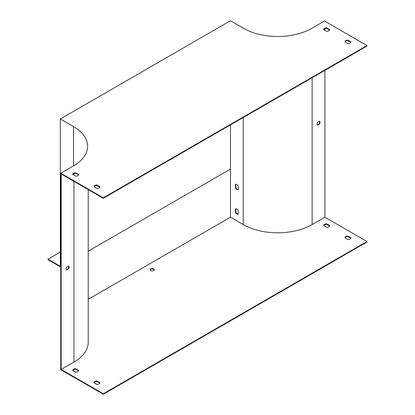 <?xml version="1.0" encoding="UTF-8"?>
<svg xmlns="http://www.w3.org/2000/svg" width="415" height="415" viewBox="0 0 415 415"><rect width="100%" height="100%" fill="white"/><g stroke="black" fill="none" stroke-linecap="round" stroke-linejoin="round"><path stroke-width="0.62" d="M60.761 173.242L103.294 197.799L367 45.551L324.463 20.994L311.707 28.36A48.119 27.784 180 0 1 243.652 28.36L230.465 20.75L60.336 118.975L73.522 126.585A48.119 27.784 180 0 1 87.617 146.23A48.119 27.784 180 0 1 73.522 165.876L60.761 173.242L60.761 369.692L103.294 394.25L103.294 393.757L367 241.509L324.888 217.201L324.888 70.353M317.268 124.811A2.106 1.214 120 0 0 318.087 124.625A2.106 1.214 120 0 0 319.394 122.965A2.106 1.214 120 0 0 319.327 121.242M324.888 30.326L324.888 28.651M88.219 299.329L230.465 217.201L243.226 224.567A48.721 28.132 0 0 0 312.132 224.567L324.888 217.201M320.001 122.29A2.106 1.214 120 0 0 319.56 121.325A2.106 1.214 120 0 0 317.459 122.544A2.106 1.214 120 0 0 317.459 124.972A2.106 1.214 120 0 0 318.513 124.868A2.106 1.214 120 0 0 320.001 122.29M230.465 217.201L230.465 124.868M344.953 41.91A3.009 1.738 180 0 1 347.827 40.623L350.763 42.32M323.684 29.631A3.009 1.738 180 0 1 326.564 28.345L329.494 30.041M72.744 174.513A3.009 1.738 180 0 1 75.618 173.226L78.554 174.923M94.008 186.792A3.009 1.738 180 0 1 96.887 185.505L99.818 187.196M103.294 393.757L61.187 369.449L61.187 173.978L103.294 198.292L367 46.044L367 45.551M103.294 394.25L367 242.002L367 241.509M235.782 184.255L235.782 187.647A3.009 1.738 -120 0 0 238.335 189.494M235.782 208.812L235.782 212.2A3.009 1.738 -120 0 0 238.335 214.047M60.761 267.047L48 259.681L48 259.193L60.336 252.071M48 259.193L60.336 266.311L60.336 118.975M68.387 266.124A2.106 1.214 -60 0 1 68.454 267.846A2.106 1.214 -60 0 1 67.142 269.506A2.106 1.214 -60 0 1 66.322 269.693M103.294 197.799L103.294 198.292M347.827 40.131L350.867 41.884A3.009 1.738 180 0 1 347.889 43.606L344.849 41.853A3.009 1.738 180 0 1 347.827 40.131L347.827 40.623M326.564 27.852L329.598 29.605A3.009 1.738 180 0 1 326.621 31.327L323.586 29.574A3.009 1.738 180 0 1 326.564 27.852L326.564 28.345M75.618 172.733L78.658 174.487A3.009 1.738 180 0 1 75.68 176.209L72.641 174.456A3.009 1.738 180 0 1 75.618 172.733L75.618 173.226M96.887 185.012L99.922 186.766A3.009 1.738 180 0 1 96.944 188.483L93.909 186.729A3.009 1.738 180 0 1 96.887 185.012L96.887 185.505M61.187 369.449L73.948 362.082A48.721 28.132 0 0 0 88.219 342.193L88.219 189.588M67.567 269.75A2.106 1.214 120 0 0 68.942 267.893A2.106 1.214 120 0 0 68.62 266.207A2.106 1.214 120 0 0 66.514 267.421A2.106 1.214 120 0 0 66.514 269.854A2.106 1.214 120 0 0 67.567 269.75M150.147 269.999A2.106 1.214 180 0 1 151.605 269.076A2.106 1.214 180 0 1 153.695 269.382A2.106 1.214 180 0 1 154.271 269.999M344.953 237.868A3.009 1.738 180 0 1 347.827 236.581L350.763 238.277M323.684 225.594A3.009 1.738 180 0 1 326.564 224.308L329.494 225.999M72.744 370.471A3.009 1.738 180 0 1 75.618 369.184L78.554 370.88M94.008 382.749A3.009 1.738 180 0 1 96.887 381.463L99.818 383.159M150.718 270.611A2.106 1.214 180 0 1 150.1 269.75A2.106 1.214 180 0 1 151.402 268.63A2.106 1.214 180 0 1 153.695 268.894A2.106 1.214 180 0 1 154.313 269.75A2.106 1.214 180 0 1 153.016 270.876A2.106 1.214 180 0 1 150.718 270.611M347.889 239.564A3.009 1.738 0 0 0 350.867 237.847L347.827 236.094A3.009 1.738 0 0 0 344.849 237.811L347.889 239.564M326.621 227.285A3.009 1.738 0 0 0 329.598 225.568L326.564 223.815A3.009 1.738 0 0 0 323.586 225.532L326.621 227.285M75.68 372.167A3.009 1.738 0 0 0 78.658 370.45L75.618 368.696A3.009 1.738 0 0 0 72.641 370.413L75.68 372.167M96.944 384.446A3.009 1.738 0 0 0 99.922 382.729L96.887 380.97A3.009 1.738 0 0 0 93.909 382.692L96.944 384.446M235.357 187.891A3.009 1.738 -120 0 0 238.335 189.608L238.335 186.102A3.009 1.738 -120 0 0 235.357 184.385L235.357 187.891L235.782 187.647M235.357 212.449A3.009 1.738 -120 0 0 238.335 214.166L238.335 210.659A3.009 1.738 -120 0 0 235.357 208.942L235.357 212.449L235.782 212.2M96.887 380.97L96.887 381.463M75.618 368.696L75.618 369.184M326.564 223.815L326.564 224.308M347.827 236.094L347.827 236.581M230.465 169.071L88.219 251.2M312.132 224.567L312.132 77.719M73.522 126.585L73.522 165.876M73.948 362.082L73.948 181.345M73.948 175.208L73.948 173.532M243.226 224.567L243.226 117.502"/></g></svg>
